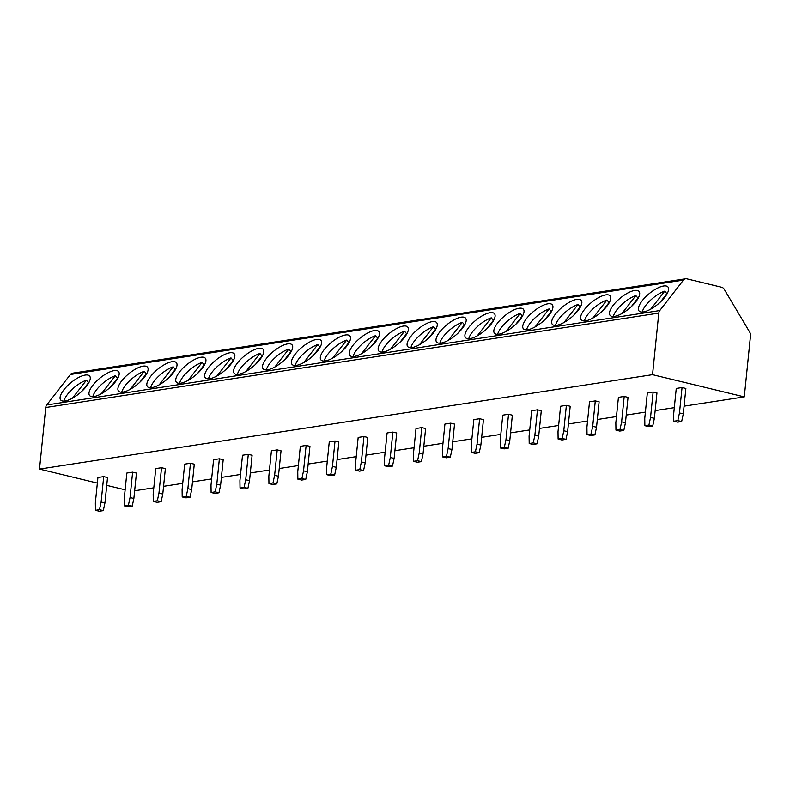 <?xml version="1.0" encoding="UTF-8"?>
<svg xmlns="http://www.w3.org/2000/svg" width="790" height="790" viewBox="0 0 790 790"><rect width="100%" height="100%" fill="white"/><g stroke="black" fill="none" stroke-linecap="round" stroke-linejoin="round"><path stroke-width="1.19" d="M683.469 280.065L70.428 374.48A4.819 3.832 -98.8 0 1 72.552 373.176L685.592 278.761A4.819 3.832 81.2 0 0 683.469 280.065L659.769 310.559A4.819 3.832 81.2 0 0 658.801 313.087L652.54 374.667L744.289 396.886L750.5 335.77A4.819 3.832 81.2 0 0 749.72 332.165L724.252 289.288A4.819 3.832 81.2 0 0 721.695 287.254L686.806 278.811A4.819 3.832 81.2 0 0 685.592 278.761M70.428 374.48L46.719 404.974A4.819 3.832 -98.8 0 0 45.751 407.512L39.5 469.092L97.358 483.095M106.729 485.366L125.136 489.82M134.646 490.778L153.803 487.825M163.57 486.324L182.717 483.371M192.483 481.87L211.641 478.918M221.398 477.417L240.555 474.464M250.321 472.963L269.469 470.01M279.235 468.51L298.393 465.557M308.149 464.056L327.307 461.103M337.063 459.602L356.221 456.65M365.987 455.149L385.135 452.196M394.901 450.695L414.059 447.742M423.815 446.241L442.973 443.289M452.739 441.788L471.887 438.835M481.653 437.334L500.811 434.382M510.567 432.881L529.725 429.928M539.491 428.427L558.639 425.474M568.405 423.973L587.562 421.021M597.319 419.52L616.476 416.567M626.243 415.066L645.39 412.113M655.157 410.612L674.314 407.66M684.071 406.159L744.289 396.886M39.5 469.092L652.54 374.667M682.047 387.544L685.868 388.463L683.291 413.881L681.661 421.544L677.613 422.166L673.781 421.238L677.83 420.616L679.469 412.953L682.047 387.544L676.26 388.433L673.682 413.841L673.781 421.238M653.133 391.998L656.954 392.916L654.377 418.335L652.738 425.998L648.689 426.62L644.867 425.692L644.768 418.295L647.346 392.887L653.133 391.998L650.545 417.406L648.916 425.069L644.867 425.692M624.209 396.452L628.04 397.37L625.453 422.788L623.824 430.451L619.775 431.073L615.953 430.145L615.845 422.749L618.432 397.34L624.209 396.452L621.631 421.86L620.002 429.523L615.953 430.145M595.295 400.905L599.116 401.824L596.539 427.242L594.91 434.905L590.861 435.527L587.029 434.599L586.931 427.202L589.518 401.794L595.295 400.905L592.717 426.314L591.078 433.977L587.029 434.599M566.381 405.359L570.202 406.277L567.625 431.696L565.986 439.359L561.937 439.981L558.115 439.052L558.017 431.656L560.594 406.248L566.381 405.359L563.793 430.767L562.164 438.43L558.115 439.052M537.467 409.812L541.288 410.731L538.701 436.149L537.072 443.812L533.023 444.434L529.201 443.506L529.093 436.11L531.68 410.701L537.467 409.812L534.879 435.221L533.25 442.884L529.201 443.506M508.543 414.266L512.364 415.185L509.787 440.603L508.158 448.266L504.109 448.888L500.287 447.96L500.179 440.563L502.766 415.155L508.543 414.266L505.965 439.675L504.326 447.338L500.287 447.96M479.629 418.72L483.45 419.638L480.873 445.056L479.234 452.719L475.185 453.341L471.363 452.423L471.265 445.017L473.842 419.609L479.629 418.72L477.041 444.128L475.412 451.791L471.363 452.423M450.715 423.173L454.536 424.092L451.949 449.51L450.32 457.173L446.271 457.795L442.449 456.877L442.341 449.471L444.928 424.062L450.715 423.173L448.128 448.582L446.498 456.245L442.449 456.877M421.791 427.627L425.613 428.545L423.035 453.964L421.406 461.627L417.357 462.249L413.535 461.33L413.427 453.924L416.014 428.516L421.791 427.627L419.214 453.035L417.584 460.698L413.535 461.33M392.877 432.081L396.699 432.999L394.121 458.417L392.482 466.08L388.433 466.702L384.612 465.784L384.513 458.388L387.09 432.969L392.877 432.081L390.3 457.489L388.66 465.152L384.612 465.784M363.963 436.534L367.785 437.453L365.197 462.871L363.568 470.534L359.519 471.156L355.697 470.238L355.599 462.841L358.176 437.423L363.963 436.534L361.376 461.943L359.746 469.606L355.697 470.238M335.039 440.988L338.861 441.906L336.283 467.325L334.654 474.988L330.605 475.61L326.784 474.691L326.675 467.295L329.262 441.877L335.039 440.988L332.462 466.396L330.832 474.059L326.784 474.691M306.125 445.442L309.947 446.36L307.369 471.778L305.73 479.441L301.681 480.063L297.86 479.145L297.761 471.749L300.338 446.33L306.125 445.442L303.548 470.85L301.908 478.513L297.86 479.145M277.211 449.895L281.033 450.813L278.445 476.232L276.816 483.895L272.767 484.517L268.946 483.599L268.847 476.202L271.424 450.784L277.211 449.895L274.624 475.304L272.994 482.966L268.946 483.599M248.287 454.349L252.109 455.267L249.531 480.685L247.902 488.348L243.853 488.971L240.032 488.052L239.923 480.656L242.51 455.238L248.287 454.349L245.71 479.757L244.08 487.42L240.032 488.052M219.373 458.802L223.195 459.721L220.617 485.139L218.978 492.802L214.929 493.424L211.108 492.506L211.009 485.109L213.586 459.691L219.373 458.802L216.796 484.211L215.156 491.874L211.108 492.506M190.459 463.256L194.281 464.174L191.694 489.593L190.064 497.256L186.015 497.878L182.194 496.959L182.095 489.563L184.672 464.145L190.459 463.256L187.872 488.664L186.243 496.327L182.194 496.959M161.535 467.71L165.367 468.628L162.78 494.046L161.15 501.709L157.101 502.331L153.28 501.413L153.171 494.017L155.758 468.598L161.535 467.71L158.958 493.118L157.328 500.781L153.28 501.413M132.621 472.163L136.443 473.082L133.865 498.5L132.226 506.163L128.187 506.785L124.356 505.867L124.257 498.47L126.835 473.052L132.621 472.163L130.044 497.572L128.405 505.235L124.356 505.867M103.707 476.617L107.529 477.535L104.942 502.954L103.312 510.617L99.264 511.239L95.442 510.32L95.343 502.924L97.921 477.506L103.707 476.617L101.12 502.025L99.491 509.688L95.442 510.32M635.871 301.671A18.782 6.853 -39.6 0 0 639.071 291.441A18.782 6.853 -39.6 0 0 627.872 292.952A18.782 6.853 -39.6 0 0 613.317 305.147A18.782 6.853 -39.6 0 0 610.107 315.378A18.782 6.853 -39.6 0 0 621.315 313.867A18.782 6.853 -39.6 0 0 635.871 301.671M606.957 306.125A18.782 6.853 -39.6 0 0 610.157 295.894A18.782 6.853 -39.6 0 0 598.948 297.405A18.782 6.853 -39.6 0 0 584.403 309.601A18.782 6.853 -39.6 0 0 581.193 319.832A18.782 6.853 -39.6 0 0 592.401 318.321A18.782 6.853 -39.6 0 0 606.957 306.125M578.033 310.579A18.782 6.853 -39.6 0 0 581.243 300.348A18.782 6.853 -39.6 0 0 570.034 301.859A18.782 6.853 -39.6 0 0 555.479 314.055A18.782 6.853 -39.6 0 0 552.279 324.285A18.782 6.853 -39.6 0 0 563.487 322.774A18.782 6.853 -39.6 0 0 578.033 310.579M549.119 315.032A18.782 6.853 -39.6 0 0 552.329 304.802A18.782 6.853 -39.6 0 0 541.12 306.313A18.782 6.853 -39.6 0 0 526.565 318.508A18.782 6.853 -39.6 0 0 523.365 328.739A18.782 6.853 -39.6 0 0 534.563 327.228A18.782 6.853 -39.6 0 0 549.119 315.032M520.205 319.486A18.782 6.853 -39.6 0 0 523.405 309.255A18.782 6.853 -39.6 0 0 512.197 310.766A18.782 6.853 -39.6 0 0 497.651 322.962A18.782 6.853 -39.6 0 0 494.441 333.192A18.782 6.853 -39.6 0 0 505.649 331.682A18.782 6.853 -39.6 0 0 520.205 319.486M491.281 323.94A18.782 6.853 -39.6 0 0 494.491 313.709A18.782 6.853 -39.6 0 0 483.283 315.22A18.782 6.853 -39.6 0 0 468.727 327.416A18.782 6.853 -39.6 0 0 465.527 337.646A18.782 6.853 -39.6 0 0 476.735 336.135A18.782 6.853 -39.6 0 0 491.281 323.94M462.367 328.393A18.782 6.853 -39.6 0 0 465.577 318.163A18.782 6.853 -39.6 0 0 454.369 319.674A18.782 6.853 -39.6 0 0 439.813 331.869A18.782 6.853 -39.6 0 0 436.613 342.1A18.782 6.853 -39.6 0 0 447.812 340.589A18.782 6.853 -39.6 0 0 462.367 328.393M433.453 332.847A18.782 6.853 -39.6 0 0 436.653 322.616A18.782 6.853 -39.6 0 0 425.445 324.127A18.782 6.853 -39.6 0 0 410.899 336.323A18.782 6.853 -39.6 0 0 407.689 346.553A18.782 6.853 -39.6 0 0 418.897 345.042A18.782 6.853 -39.6 0 0 433.453 332.847M404.529 337.3A18.782 6.853 -39.6 0 0 407.739 327.07A18.782 6.853 -39.6 0 0 396.531 328.581A18.782 6.853 -39.6 0 0 381.975 340.776A18.782 6.853 -39.6 0 0 378.775 351.007A18.782 6.853 -39.6 0 0 389.984 349.496A18.782 6.853 -39.6 0 0 404.529 337.3M375.615 341.754A18.782 6.853 -39.6 0 0 378.825 331.524A18.782 6.853 -39.6 0 0 367.617 333.034A18.782 6.853 -39.6 0 0 353.061 345.23A18.782 6.853 -39.6 0 0 349.861 355.46A18.782 6.853 -39.6 0 0 361.06 353.95A18.782 6.853 -39.6 0 0 375.615 341.754M346.701 346.208A18.782 6.853 -39.6 0 0 349.901 335.977A18.782 6.853 -39.6 0 0 338.693 337.488A18.782 6.853 -39.6 0 0 324.147 349.684A18.782 6.853 -39.6 0 0 320.938 359.914A18.782 6.853 -39.6 0 0 332.146 358.403A18.782 6.853 -39.6 0 0 346.701 346.208M317.787 350.661A18.782 6.853 -39.6 0 0 320.987 340.431A18.782 6.853 -39.6 0 0 309.779 341.942A18.782 6.853 -39.6 0 0 295.223 354.137A18.782 6.853 -39.6 0 0 292.024 364.368A18.782 6.853 -39.6 0 0 303.232 362.857A18.782 6.853 -39.6 0 0 317.787 350.661M288.863 355.115A18.782 6.853 -39.6 0 0 292.073 344.884A18.782 6.853 -39.6 0 0 280.865 346.395A18.782 6.853 -39.6 0 0 266.309 358.591A18.782 6.853 -39.6 0 0 263.11 368.821A18.782 6.853 -39.6 0 0 274.308 367.31A18.782 6.853 -39.6 0 0 288.863 355.115M259.95 359.569A18.782 6.853 -39.6 0 0 263.149 349.338A18.782 6.853 -39.6 0 0 251.951 350.849A18.782 6.853 -39.6 0 0 237.395 363.045A18.782 6.853 -39.6 0 0 234.186 373.275A18.782 6.853 -39.6 0 0 245.394 371.764A18.782 6.853 -39.6 0 0 259.95 359.569M231.036 364.022A18.782 6.853 -39.6 0 0 234.235 353.792A18.782 6.853 -39.6 0 0 223.027 355.303A18.782 6.853 -39.6 0 0 208.471 367.498A18.782 6.853 -39.6 0 0 205.272 377.729A18.782 6.853 -39.6 0 0 216.48 376.218A18.782 6.853 -39.6 0 0 231.036 364.022M202.112 368.476A18.782 6.853 -39.6 0 0 205.321 358.245A18.782 6.853 -39.6 0 0 194.113 359.756A18.782 6.853 -39.6 0 0 179.557 371.952A18.782 6.853 -39.6 0 0 176.358 382.182A18.782 6.853 -39.6 0 0 187.556 380.671A18.782 6.853 -39.6 0 0 202.112 368.476M173.198 372.929A18.782 6.853 -39.6 0 0 176.397 362.699A18.782 6.853 -39.6 0 0 165.199 364.21A18.782 6.853 -39.6 0 0 150.643 376.405A18.782 6.853 -39.6 0 0 147.434 386.636A18.782 6.853 -39.6 0 0 158.642 385.125A18.782 6.853 -39.6 0 0 173.198 372.929M144.284 377.383A18.782 6.853 -39.6 0 0 147.483 367.153A18.782 6.853 -39.6 0 0 136.275 368.663A18.782 6.853 -39.6 0 0 121.729 380.859A18.782 6.853 -39.6 0 0 118.52 391.09A18.782 6.853 -39.6 0 0 129.728 389.579A18.782 6.853 -39.6 0 0 144.284 377.383M115.36 381.837A18.782 6.853 -39.6 0 0 118.569 371.606A18.782 6.853 -39.6 0 0 107.361 373.117A18.782 6.853 -39.6 0 0 92.805 385.313A18.782 6.853 -39.6 0 0 89.606 395.543A18.782 6.853 -39.6 0 0 100.814 394.032A18.782 6.853 -39.6 0 0 115.36 381.837M86.446 386.29A18.782 6.853 -39.6 0 0 89.645 376.06A18.782 6.853 -39.6 0 0 78.447 377.571A18.782 6.853 -39.6 0 0 63.891 389.766A18.782 6.853 -39.6 0 0 60.682 399.997A18.782 6.853 -39.6 0 0 71.89 398.486A18.782 6.853 -39.6 0 0 86.446 386.29M664.785 297.218A18.782 6.853 -39.6 0 0 667.994 286.987A18.782 6.853 -39.6 0 0 656.786 288.498A18.782 6.853 -39.6 0 0 642.231 300.694A18.782 6.853 -39.6 0 0 639.031 310.924A18.782 6.853 -39.6 0 0 650.239 309.413A18.782 6.853 -39.6 0 0 664.785 297.218M642.26 312.03A18.782 6.853 -39.6 0 1 645.944 305.187A18.782 6.853 -39.6 0 1 664.775 291.115L666.879 293.653M664.775 291.115L650.782 309.117M660.341 302.066L667.688 292.616M613.346 316.484A18.782 6.853 -39.6 0 1 617.03 309.641A18.782 6.853 -39.6 0 1 635.861 295.569L637.955 298.106M635.861 295.569L621.868 313.571M631.427 306.52L638.764 297.07M584.432 320.938A18.782 6.853 -39.6 0 1 588.115 314.094A18.782 6.853 -39.6 0 1 606.937 300.022L609.041 302.56M606.937 300.022L592.944 318.024M602.503 310.974L609.85 301.523M555.508 325.391A18.782 6.853 -39.6 0 1 559.192 318.548A18.782 6.853 -39.6 0 1 578.023 304.476L580.127 307.014M578.023 304.476L564.03 322.478M573.589 315.427L580.936 305.977M526.594 329.845A18.782 6.853 -39.6 0 1 530.278 323.001A18.782 6.853 -39.6 0 1 549.109 308.929L551.203 311.467M549.109 308.929L535.116 326.932M544.675 319.881L552.013 310.431M497.68 334.298A18.782 6.853 -39.6 0 1 501.364 327.455A18.782 6.853 -39.6 0 1 520.195 313.383L522.289 315.921M520.195 313.383L506.202 331.385M515.751 324.334L523.099 314.884M468.756 338.752A18.782 6.853 -39.6 0 1 472.44 331.909A18.782 6.853 -39.6 0 1 491.271 317.837L493.375 320.375M491.271 317.837L477.279 335.839M486.838 328.788L494.185 319.338M439.842 343.206A18.782 6.853 -39.6 0 1 443.526 336.362A18.782 6.853 -39.6 0 1 462.357 322.29L464.451 324.828M462.357 322.29L448.365 340.293M457.924 333.242L465.261 323.791M410.928 347.659A18.782 6.853 -39.6 0 1 414.612 340.816A18.782 6.853 -39.6 0 1 433.443 326.744L435.537 329.282M433.443 326.744L419.451 344.746M429 337.695L436.347 328.245M382.005 352.113A18.782 6.853 -39.6 0 1 385.698 345.269A18.782 6.853 -39.6 0 1 404.519 331.198L406.623 333.736M404.519 331.198L390.527 349.2M400.086 342.149L407.433 332.699M353.091 356.567A18.782 6.853 -39.6 0 1 356.774 349.723A18.782 6.853 -39.6 0 1 375.606 335.651L377.699 338.189M375.606 335.651L361.613 353.653M371.172 346.603L378.519 337.152M324.176 361.02A18.782 6.853 -39.6 0 1 327.86 354.177A18.782 6.853 -39.6 0 1 346.692 340.105L348.785 342.643M346.692 340.105L332.699 358.107M342.248 351.056L349.595 341.606M295.253 365.474A18.782 6.853 -39.6 0 1 298.946 358.63A18.782 6.853 -39.6 0 1 317.768 344.559L319.871 347.096M317.768 344.559L303.775 362.561M313.334 355.51L320.681 346.06M266.339 369.927A18.782 6.853 -39.6 0 1 270.022 363.084A18.782 6.853 -39.6 0 1 288.854 349.012L290.947 351.55M288.854 349.012L274.861 367.014M284.42 359.964L291.767 350.513M237.425 374.381A18.782 6.853 -39.6 0 1 241.108 367.538A18.782 6.853 -39.6 0 1 259.94 353.466L262.033 356.004M259.94 353.466L245.947 371.468M255.496 364.417L262.843 354.967M208.501 378.835A18.782 6.853 -39.6 0 1 212.194 371.991A18.782 6.853 -39.6 0 1 231.016 357.919L233.119 360.457M231.016 357.919L217.023 375.922M226.582 368.871L233.929 359.42M179.587 383.288A18.782 6.853 -39.6 0 1 183.27 376.445A18.782 6.853 -39.6 0 1 202.102 362.373L204.205 364.911M202.102 362.373L188.109 380.375M197.668 373.324L205.015 363.874M150.673 387.742A18.782 6.853 -39.6 0 1 154.356 380.899A18.782 6.853 -39.6 0 1 173.188 366.827L175.281 369.365M173.188 366.827L159.195 384.829M168.754 377.778L176.091 368.328M121.759 392.196A18.782 6.853 -39.6 0 1 125.442 385.352A18.782 6.853 -39.6 0 1 144.264 371.28L146.367 373.818M144.264 371.28L130.271 389.282M139.83 382.232L147.177 372.781M92.835 396.649A18.782 6.853 -39.6 0 1 96.518 389.806A18.782 6.853 -39.6 0 1 115.35 375.734L117.453 378.282M115.35 375.734L101.357 393.736M110.916 386.685L118.263 377.235M63.921 401.103A18.782 6.853 -39.6 0 1 67.604 394.259A18.782 6.853 -39.6 0 1 86.436 380.188L88.529 382.735M86.436 380.188L72.443 398.19M82.002 391.139L89.339 381.688M679.469 412.953L683.291 413.881M677.83 420.616L681.661 421.544M654.377 418.335L650.545 417.406M652.738 425.998L648.916 425.069M625.453 422.788L621.631 421.86M623.824 430.451L620.002 429.523M596.539 427.242L592.717 426.314M594.91 434.905L591.078 433.977M567.625 431.696L563.793 430.767M565.986 439.359L562.164 438.43M538.701 436.149L534.879 435.221M537.072 443.812L533.25 442.884M509.787 440.603L505.965 439.675M508.158 448.266L504.326 447.338M480.873 445.056L477.041 444.128M479.234 452.719L475.412 451.791M451.949 449.51L448.128 448.582M450.32 457.173L446.498 456.245M423.035 453.964L419.214 453.035M421.406 461.627L417.584 460.698M394.121 458.417L390.3 457.489M392.482 466.08L388.66 465.152M365.197 462.871L361.376 461.943M363.568 470.534L359.746 469.606M336.283 467.325L332.462 466.396M334.654 474.988L330.832 474.059M307.369 471.778L303.548 470.85M305.73 479.441L301.908 478.513M278.445 476.232L274.624 475.304M276.816 483.895L272.994 482.966M249.531 480.685L245.71 479.757M247.902 488.348L244.08 487.42M220.617 485.139L216.796 484.211M218.978 492.802L215.156 491.874M191.694 489.593L187.872 488.664M190.064 497.256L186.243 496.327M162.78 494.046L158.958 493.118M161.15 501.709L157.328 500.781M133.865 498.5L130.044 497.572M132.226 506.163L128.405 505.235M104.942 502.954L101.12 502.025M103.312 510.617L99.491 509.688M658.801 313.087L45.751 407.512M659.769 310.559L46.719 404.974"/></g></svg>
